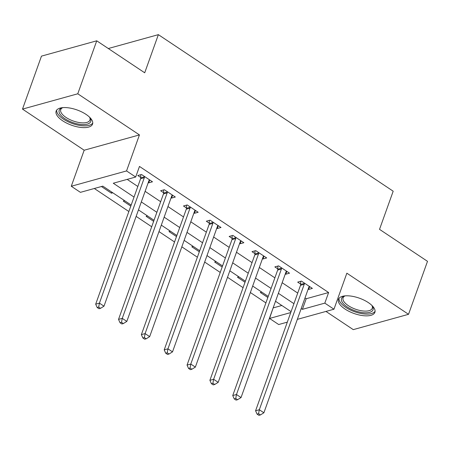 <?xml version="1.0" encoding="UTF-8"?>
<svg xmlns="http://www.w3.org/2000/svg" width="450" height="450" viewBox="0 0 450 450"><rect width="100%" height="100%" fill="white"/><g stroke="black" fill="none" stroke-linecap="round" stroke-linejoin="round"><path stroke-width="0.67" d="M62.696 120.819A19.339 8.106 -160.3 0 0 80.978 127.451A19.339 8.106 -160.3 0 0 92.554 124.11A19.339 8.106 -160.3 0 0 86.001 114.362A19.339 8.106 -160.3 0 0 67.719 107.736A19.339 8.106 -160.3 0 0 56.143 111.071A19.339 8.106 -160.3 0 0 62.696 120.819M345.032 309.054A19.339 8.106 -160.3 0 0 363.308 315.681A19.339 8.106 -160.3 0 0 374.889 312.345A19.339 8.106 -160.3 0 0 368.336 302.597A19.339 8.106 -160.3 0 0 350.055 295.971A19.339 8.106 -160.3 0 0 338.473 299.306A19.339 8.106 -160.3 0 0 345.032 309.054M131.175 205.042L102.819 186.137L80.415 192.347L71.274 186.255L126.546 170.933L135.686 177.024L113.276 183.234L134.032 197.072M84.172 150.227L139.444 134.91L77.771 93.791L96.739 40.809L41.468 56.132L22.5 109.108L84.172 150.227L71.274 186.255M325.969 311.434L353.261 329.631L408.532 314.308L346.854 273.189L333.956 309.218L297.332 319.365M287.314 322.144L278.685 324.534L269.55 318.442L290.745 312.57M273.195 307.749L269.55 318.442M94.32 188.494L128.858 211.517M136.142 216.377L151.701 226.749M158.985 231.604L174.544 241.976M181.828 246.836L197.387 257.209M204.671 262.063L220.23 272.436M227.514 277.29L243.073 287.668M250.357 292.522L265.911 302.895M77.771 93.791L22.5 109.108M96.739 40.809L144.709 72.793L158.366 34.65L393.188 191.205L379.53 229.348L427.5 261.332L408.532 314.308M273.341 307.851L281.846 305.494M261.743 292.089L260.336 292.478L267.851 297.489M238.899 276.863L237.493 277.251L245.008 282.257M216.056 261.63L214.65 262.024L222.165 267.03M193.213 246.403L191.807 246.791L199.322 251.797M170.37 231.171L168.969 231.564L176.479 236.571M147.532 215.944L146.126 216.332L153.636 221.344M124.689 200.717L123.283 201.105L130.793 206.111M112.809 192.797L111.403 193.185L101.413 186.525M305.004 297.939L306.208 298.738L328.613 292.528L139.477 166.433L135.686 177.024M127.181 179.381L137.824 186.48M145.108 191.334L160.667 201.707M167.951 206.561L183.51 216.934M190.794 221.794L206.353 232.166M213.638 237.021L229.196 247.393M236.481 252.253L252.039 262.626M259.318 267.48L274.877 277.852M282.161 282.713L297.72 293.085M308.166 289.119L308.644 289.44L312.379 288.405L301.416 281.093L297.681 282.127L300.656 284.113M285.322 273.887L285.806 274.207L289.541 273.173L278.572 265.866L274.838 266.901L277.813 268.881M262.479 258.66L262.963 258.981L266.698 257.946L255.729 250.633L251.994 251.668L254.97 253.654M239.636 243.428L240.12 243.754L243.855 242.719L232.892 235.406L229.157 236.441L232.127 238.421M216.793 228.201L217.277 228.521L221.012 227.486L210.049 220.179L206.314 221.214L209.284 223.194M193.95 212.974L194.434 213.294L198.169 212.259L187.206 204.947L183.471 205.982L186.441 207.968M171.107 197.741L171.591 198.062L175.326 197.027L164.362 189.72L160.627 190.755L163.597 192.735M148.269 182.514L148.748 182.835L152.482 181.8L141.519 174.487L137.784 175.523L140.76 177.508M158.366 34.65L108.304 48.521M139.444 134.91L126.546 170.933M328.613 292.528L324.821 303.126L333.956 309.218M291.077 311.647L275.518 301.275M268.234 296.415L252.675 286.043M245.391 281.188L229.832 270.816M222.547 265.956L206.989 255.583M199.704 250.729L184.146 240.356M176.861 235.502L161.303 225.129M154.018 220.269L138.459 209.897M301.213 308.537L302.411 309.336L324.821 303.126M141.317 201.932L156.87 212.304M164.154 217.159L179.713 227.531M186.998 232.391L202.556 242.764M209.841 247.618L225.399 257.991M232.684 262.845L248.243 273.218M255.527 278.077L271.086 288.45M278.37 293.304L293.929 303.677M306.208 298.738L302.411 309.336M309.668 286.594L308.644 289.44M111.786 192.116L111.403 193.185M286.824 271.367L285.806 274.207M263.981 256.134L262.963 258.981M241.138 240.907L240.12 243.754M218.295 225.675L217.277 228.521M195.452 210.448L194.434 213.294M172.609 195.216L171.591 198.062M149.766 179.989L148.748 182.835M304.234 284.287L300.499 285.322L255.583 410.777L259.318 409.742L304.234 284.287A2.481 1.935 74.5 0 0 304.386 283.404L304.391 283.078M258.581 413.719L257.085 414.135L258.913 415.35L260.409 414.939L258.581 413.719L259.318 409.742L263.886 412.785L308.801 287.331A2.481 1.935 74.5 0 1 309.218 286.627L309.409 286.425M300.499 285.322A2.481 1.935 74.5 0 0 300.651 284.439L300.679 281.301M255.583 410.777L257.085 414.135M260.409 414.939L263.886 412.785M281.391 269.055L277.656 270.09L232.74 395.544L236.475 394.509L281.391 269.055A2.481 1.935 74.5 0 0 281.543 268.178L281.548 267.846M235.738 398.492L234.242 398.902L236.07 400.123L237.566 399.707L235.738 398.492L236.475 394.509L241.042 397.558L285.964 272.104A2.481 1.935 74.5 0 1 286.374 271.401L286.566 271.192M277.656 270.09A2.481 1.935 74.5 0 0 277.808 269.213L277.836 266.068M232.74 395.544L234.242 398.902M237.566 399.707L241.042 397.558M258.548 253.828L254.818 254.863L209.897 380.317L213.632 379.282L258.548 253.828A2.481 1.935 74.5 0 0 258.699 252.951L258.705 252.619M212.895 383.259L211.399 383.676L213.227 384.896L214.723 384.48L212.895 383.259L213.632 379.282L218.199 382.326L263.121 256.871A2.481 1.935 74.5 0 1 263.537 256.168L263.722 255.966M254.818 254.863A2.481 1.935 74.5 0 0 254.964 253.986L254.993 250.841M209.897 380.317L211.399 383.676M214.723 384.48L218.199 382.326M235.71 238.596L231.975 239.631L187.054 365.085L190.789 364.05L235.71 238.596A2.481 1.935 74.5 0 0 235.856 237.718L235.862 237.386M190.052 368.032L188.561 368.443L190.384 369.664L191.88 369.248L190.052 368.032L190.789 364.05L195.356 367.099L240.278 241.644A2.481 1.935 74.5 0 1 240.694 240.941L240.879 240.733M231.975 239.631A2.481 1.935 74.5 0 0 232.127 238.753L232.155 235.609M187.054 365.085L188.561 368.443M191.88 369.248L195.356 367.099M212.867 223.369L209.132 224.404L164.211 349.858L167.946 348.823L212.867 223.369A2.481 1.935 74.5 0 0 213.019 222.491L213.019 222.159M167.209 352.8L165.718 353.216L167.541 354.437L169.037 354.021L167.209 352.8L167.946 348.823L172.513 351.872L217.434 226.417A2.481 1.935 74.5 0 1 217.851 225.714L218.036 225.506M209.132 224.404A2.481 1.935 74.5 0 0 209.284 223.526L209.312 220.382M164.211 349.858L165.718 353.216M169.037 354.021L172.513 351.872M371.942 305.466A16.734 7.014 19.7 0 1 372.358 306.084A16.734 7.014 19.7 0 1 362.931 312.649A16.734 7.014 19.7 0 1 344.627 304.948A16.734 7.014 19.7 0 1 344.407 296.077A16.734 7.014 19.7 0 1 345.116 295.864A15.497 6.497 -160.3 0 0 343.08 297.849A15.497 6.497 -160.3 0 0 362.891 310.961A15.497 6.497 -160.3 0 0 372.257 308.295A15.497 6.497 -160.3 0 0 371.942 305.466M339.036 298.305A19.215 8.055 -160.3 0 0 363.763 313.914A19.215 8.055 -160.3 0 0 375.092 311.214M64.873 118.693A16.734 7.014 19.7 0 1 62.072 107.843A16.734 7.014 19.7 0 1 62.786 107.629A15.497 6.497 -160.3 0 0 60.744 109.614A15.497 6.497 -160.3 0 0 65.998 117.427A15.497 6.497 -160.3 0 0 80.646 122.737A15.497 6.497 -160.3 0 0 89.921 120.06A15.497 6.497 -160.3 0 0 89.606 117.231A16.734 7.014 19.7 0 1 90.022 117.849A16.734 7.014 19.7 0 1 84.06 124.571A16.734 7.014 19.7 0 1 64.873 118.693M56.706 110.07A19.215 8.055 -160.3 0 0 63.377 119.104A19.215 8.055 -160.3 0 0 92.756 122.979M190.024 208.142L186.289 209.177L141.368 334.631L145.102 333.596L190.024 208.142A2.481 1.935 74.5 0 0 190.176 207.259L190.176 206.933M144.366 337.573L142.875 337.989L144.703 339.204L146.194 338.794L144.366 337.573L145.102 333.596L149.67 336.639L194.591 211.185A2.481 1.935 74.5 0 1 195.007 210.482L195.193 210.274M186.289 209.177A2.481 1.935 74.5 0 0 186.441 208.294L186.469 205.149M141.368 334.631L142.875 337.989M146.194 338.794L149.67 336.639M167.181 192.909L163.446 193.944L118.524 319.399L122.259 318.364L167.181 192.909A2.481 1.935 74.5 0 0 167.333 192.032L167.333 191.7M121.522 322.346L120.032 322.757L121.86 323.978L123.351 323.561L121.522 322.346L122.259 318.364L126.827 321.412L171.748 195.958A2.481 1.935 74.5 0 1 172.164 195.255L172.356 195.047M163.446 193.944A2.481 1.935 74.5 0 0 163.597 193.067L163.626 189.922M118.524 319.399L120.032 322.757M123.351 323.561L126.827 321.412M144.338 177.683L140.602 178.718L95.681 304.172L99.416 303.137L144.338 177.683A2.481 1.935 74.5 0 0 144.489 176.799L144.489 176.473M98.685 307.114L97.189 307.53L99.017 308.745L100.508 308.334L98.685 307.114L99.416 303.137L103.989 306.18L148.905 180.726A2.481 1.935 74.5 0 1 149.321 180.023L149.513 179.82M140.602 178.718A2.481 1.935 74.5 0 0 140.754 177.834L140.782 174.696M95.681 304.172L97.189 307.53M100.508 308.334L103.989 306.18M304.386 283.404L300.651 284.439M281.543 268.178L277.808 269.213M258.699 252.951L254.964 253.986M235.856 237.718L232.127 238.753M213.019 222.491L209.284 223.526M190.176 207.259L186.441 208.294M167.333 192.032L163.597 193.067M144.489 176.799L140.754 177.834"/></g></svg>
